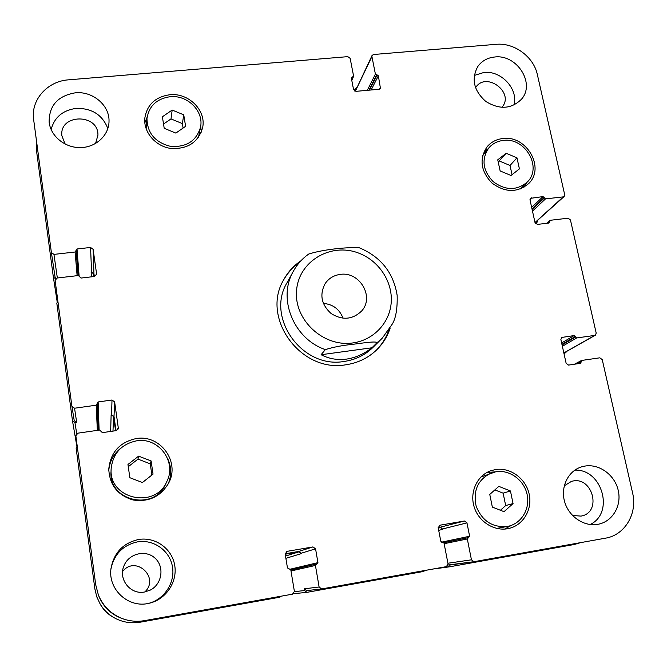 <?xml version="1.0" encoding="UTF-8"?>
<svg xmlns="http://www.w3.org/2000/svg" width="667" height="667" viewBox="0 0 667 667"><rect width="100%" height="100%" fill="white"/><g stroke="black" fill="none" stroke-linecap="round" stroke-linejoin="round"><path stroke-width="1" d="M376.105 350.417C381.841 344.664 386.051 337.961 388.744 330.315M299.158 262.798C292.555 267.492 287.269 273.387 283.317 280.482M293.405 271.169L287.118 282.6C265.474 317.667 302.401 369.143 344.264 361.431C355.536 359.755 365.116 355.061 373.02 347.349L382.274 338.152L392.388 323.929C395.923 317.901 397.507 308.379 397.148 295.356C393.505 272.903 381.074 257.12 359.855 248.007L358.879 247.649C346.331 247.174 323.203 249.4 308.679 254.06C302.309 258.604 297.215 264.307 293.405 271.169C277.322 298.349 293.48 338.828 325.354 349.616C333.141 347.148 342.371 345.373 353.051 344.28C361.639 343.247 375.288 340.962 377.172 342.588L371.944 347.782L321.094 354.727L325.354 349.616M390.195 328.014C387.469 336.426 382.933 343.738 376.597 349.942C368.117 358.046 357.896 362.99 345.923 364.766C300.8 373.103 260.755 317.917 283.633 279.873C287.861 272.078 293.638 265.708 300.975 260.764M343.063 318.251C339.553 309.23 332.983 304.269 323.337 303.385M340.195 274.412C359.53 271.119 374.771 296.915 361.656 310.98C352.618 319.676 342.446 320.535 331.14 313.557C321.319 304.602 319.335 294.589 325.204 283.508C328.806 278.339 333.808 275.313 340.195 274.412M371.944 347.782C363.915 354.044 355.419 357.82 346.473 359.104C337.527 360.297 329.064 358.838 321.094 354.727M122.586 571.519C135.451 554.894 160.122 577.489 144.864 591.946M172.178 110.055L183.75 114.832L185.601 126.321L175.846 133.092L164.207 128.314L162.389 116.775L172.178 110.055L171.002 118.918L163.532 124.054M183.091 128.064L182.374 123.595L171.002 118.918M183.75 114.832L182.374 123.595M138.619 456.136L151.117 460.964L153.035 474.137L142.413 482.541L129.84 477.697L127.964 464.465L138.619 456.136L137.986 459.104L128.281 466.708M151.884 475.054L150.25 463.84L137.986 459.104M151.117 460.964L150.25 463.84M489.77 494.414L498.841 486.376L510.447 490.962L513.056 503.585L504.019 511.681L492.346 507.095L489.77 494.414M500.425 510.263L505.678 505.561L503.126 493.163L494.856 489.903M513.056 503.585L505.678 505.561M510.447 490.962L503.126 493.163M506.161 153.285L516.967 157.812L519.41 168.893L511.014 175.488L500.15 170.952L497.74 159.822L506.161 153.285L498.199 161.964M512.048 174.679L510.03 165.483L499.4 161.03M516.967 157.812L510.03 165.483M491.429 472.886C477.947 479.365 472.861 490.487 476.163 506.27C482.299 521.311 492.921 527.997 508.029 526.33C521.652 523.495 530.423 508.471 527.055 494.164C523.878 479.823 509.421 469.435 495.839 471.744L480.865 477.063M496.723 528.422L508.029 526.33M494.906 471.911L487.093 472.394M504.661 529.073L511.514 525.304M495.389 469.568C510.088 467.083 525.704 478.339 529.114 493.863C532.725 509.346 523.17 525.571 508.404 528.564C494.28 531.624 478.572 521.686 474.129 506.853C469.526 492.063 477.072 475.696 490.487 470.86L495.389 469.568M503.343 140.429C497.332 141.112 492.446 143.663 488.694 148.066C481.282 159.371 482.758 170.544 493.105 181.582C505.303 190.587 516.633 190.787 527.122 182.199C542.788 167.709 525.246 137.135 503.343 140.429M488.094 148.799L484.275 151.159M524.529 186.918L526.455 182.875M502.926 138.528C526.605 134.967 545.548 168.067 528.547 183.683C517.225 192.913 504.994 192.68 491.862 182.966C480.707 171.077 479.098 159.038 487.052 146.832C491.104 142.038 496.398 139.261 502.926 138.528M146.965 118.518C147.282 133.142 155.144 142.421 170.552 146.365C186.293 147.44 196.273 141.096 200.492 127.314C204.169 111.372 187.527 94.681 170.06 96.723C156.678 98.741 148.983 106.003 146.965 118.518L146.148 128.848M198.466 137.377L200.492 127.314M147.115 117.2L144.822 122.836M201.342 132.091L200.7 126.021M169.743 94.747C188.653 92.538 206.637 110.655 202.576 127.889C197.991 142.705 187.219 149.525 170.268 148.357C155.294 146.04 143.572 132.233 144.781 118.392C146.915 104.811 155.236 96.932 169.743 94.747M111.147 468.709L111.039 471.452C108.404 501.334 154.536 511.556 165.758 483.825L166.925 481.324C177.08 461.572 158.287 436.76 136.418 440.862C121.344 444.172 112.923 453.46 111.147 468.709C108.463 499.149 155.494 509.58 166.925 481.324M121.302 447.774C113.799 453.577 109.621 461.172 108.771 470.552M168.176 483.984C171.727 475.271 171.511 466.725 167.525 458.346M136.093 438.594C159.913 434.134 180.232 461.397 168.809 482.758C160.839 496.54 148.916 502.284 133.033 499.975C117.692 495.314 109.605 485.042 108.771 469.176C110.48 452.451 119.593 442.254 136.093 438.594M605.436 538.186C624.929 535.126 637.694 513.432 632.583 492.93L602.234 359.588L599.825 357.82L581.699 360.438L580.623 363.298L568.559 365.099L566.141 363.323L560.872 339.528L561.697 337.452L574.112 335.576L576.655 337.952L594.731 335.418L595.364 335.209L596.206 333.125L570.435 219.927L568.084 218.201L550.3 220.285L548.949 223.045L537.394 224.404L535.034 222.67L530.023 200.033L530.49 198.349L543.03 196.582L545.506 198.883L563.24 196.882L564.207 196.448L564.699 194.739L537.344 74.554C533.658 56.778 514.174 42.48 496.156 44.322L373.528 54.511L372.053 55.478L371.928 56.553L375.404 74.129L378.347 75.805L380.448 88.361L379.006 89.286L355.936 91.346L353.568 89.611L351.351 78.147L353.577 76.021L350.158 58.371L347.807 56.645L68.559 79.832C47.415 81.157 30.599 99.967 33.642 119.568L51.392 252.551L53.952 254.394L75.121 252.009L77.005 248.983L90.562 247.457L93.122 249.325L96.607 274.054L94.639 276.463L81.024 278.064L78.364 275.538L57.12 278.022L55.111 280.448L71.911 406.353L74.546 408.229L96.215 405.194L98.132 401.951L112.006 400.008L114.632 401.926L118.309 428.031L116.316 430.624L102.368 432.641L99.633 430.032L77.881 433.175L75.838 435.793L95.723 584.809L98.399 595.031C103.335 606.728 111.739 614.732 123.62 619.043C130.482 621.336 137.519 621.852 144.731 620.602L292.53 594.155L294.397 591.412L290.787 569.751L287.469 567.942L285.159 554.052L287.027 551.359L312.948 546.923L315.566 548.841L317.934 562.64L315.433 565.449L319.118 587.002L321.611 588.953L446.365 566.642L448.066 563.99L444.005 543.021L440.804 541.262L438.202 527.814L439.895 525.212L464.424 521.019L466.967 522.878L469.618 536.243L467.317 538.961L471.444 559.821L473.929 561.706L605.436 538.186M138.603 539.495C155.303 536.652 171.986 548.566 174.704 565.274C177.655 581.941 165.841 599.675 149.049 603.276C128.514 608.529 107.712 589.411 111.014 568.384C113.99 552.626 123.187 542.996 138.603 539.495M584.934 466.075C599.308 463.607 614.824 474.954 618.242 490.428C621.869 505.861 612.414 521.811 597.874 524.32C583.958 526.93 568.617 516.45 564.574 501.551C560.363 486.685 568.276 470.835 581.649 466.842L584.934 466.075M494.739 57.003C516.85 54.085 535.618 83.417 521.527 99.166C511.447 109.113 499.541 109.88 485.818 101.459C473.812 90.729 471.119 79.098 477.755 66.575C481.766 60.947 487.427 57.754 494.739 57.003M75.279 92.821C92.605 90.945 109.563 105.194 109.021 121.194C109.029 135.193 96.09 147.357 80.607 147.599C65.149 148.016 50.659 136.301 49.141 122.169C49.041 105.653 57.746 95.865 75.279 92.821M148.332 603.427C164.374 599.6 175.413 582.424 172.411 566.458C169.618 550.45 153.568 539.128 137.527 541.871C122.911 545.156 114.04 554.235 110.93 569.118M144.622 591.988L150.183 590.137C162.123 584.259 164.716 566.733 155.044 558.171C145.656 549.291 128.581 553.527 123.887 566.025C118.059 579.331 130.549 595.014 144.622 591.988M590.145 524.529C614.791 512.915 602.109 468.851 574.854 470.127M572.503 515.483L581.015 516.108C602.81 512.414 592.096 474.729 571.311 481.466L564.249 485.843M514.032 105.052C518.459 88.978 501.184 70.335 483.917 72.461L474.262 75.454M501.901 107.387L502.201 107.012C514.599 92.396 486.226 71.269 475.796 87.352L475.521 87.752M107.854 128.564C102.476 114.857 91.921 108.129 76.188 108.379C62.69 110.28 54.344 117.342 51.126 129.556M95.556 143.513L97.941 135.118C98.441 113.182 59.13 113.749 61.881 135.785L65.183 144.122M595.364 335.209L563.848 352.985M564.207 196.448L535.017 222.628M354.494 90.97L355.136 89.628L355.411 91.054L372.053 55.478M56.128 278.364L55.036 276.847L51.392 252.585M94.339 276.497L93.947 273.72L91.146 272.019L93.53 273.762L93.922 276.547M76.722 433.667L74.946 422.645L76.688 422.394L74.237 420.66L71.919 406.42M116.008 430.665L114.007 416.441L111.131 414.716L113.573 416.5L115.574 430.732M123.62 619.043L122.328 618.601C111.297 614.599 103.485 607.17 98.908 596.306L98.399 595.031M285.868 558.312L301.201 553.668L301.134 553.243L298.691 551.459L285.134 553.785M306.795 590.587L304.344 588.794L319.118 587.002M438.694 530.348L442.838 529.323L440.378 527.172L438.169 527.555M473.845 561.714L448.041 565.007M537.71 220.502L537.227 222.078L535.026 222.636M356.645 87.685L355.261 88.611L355.136 89.628M566.566 351.534L565.766 352.601L563.848 352.993M580.84 542.579L574.379 544.472L449.408 566.842L447.515 566.008M442.838 529.323L440.462 527.589L438.236 527.972M424.971 570.468L423.603 571.461L306.937 592.346L304.636 590.528L304.344 588.794M301.201 553.668L298.766 551.884L285.184 554.219M281.282 596.173L279.815 597.207L140.412 622.161C131.149 623.72 122.445 622.269 114.307 617.825C108.471 614.507 103.794 609.98 100.267 604.244L96.782 596.873L94.872 588.903L76.155 448.366L77.23 446.215M74.946 422.645L72.486 420.852L56.82 303.21L57.879 301.184M55.603 278.814L53.335 277.047L36.518 150.759L36.602 141.754M100.267 604.244L101.059 605.553C104.052 610.422 108.029 614.257 112.973 617.075L114.307 617.825M358.696 253.11C330.924 242.213 298.566 261.206 296.573 290.545C293.813 319.818 323.328 347.374 352.826 342.938C373.837 340.128 390.153 322.394 391.262 301.801C392.479 281.207 378.589 260.564 358.696 253.11M377.172 342.588L382.274 338.152M561.172 337.944L562.381 337.21M563.84 352.943L594.731 335.418M529.99 199.358L531.516 197.874M535.001 222.545L563.24 196.882M355.411 91.054L371.928 56.553M379.59 89.136L380.607 87.202M57.345 277.997L53.952 254.394M93.947 273.72L93.122 249.325M91.571 271.978L90.562 247.457M96.615 274.512L96.607 274.054M76.688 422.394L74.546 408.229M114.007 416.441L114.632 401.926M111.564 414.657L112.006 400.008M118.251 428.956L118.309 428.031M286.36 551.584L287.027 551.359M298.691 551.459L312.948 546.923M301.134 553.243L315.566 548.841M440.378 527.172L464.424 521.019M442.755 528.914L466.967 522.878M447.916 563.231L471.444 559.821M351.617 79.531L352.768 77.055M351.451 78.664L352.168 77.114M371.144 89.987L378.347 75.805M369.501 90.137L377.172 74.937M368.918 90.187L376.58 74.987M367.284 90.328L375.404 74.129M535.326 223.378L536.318 222.486M532.483 211.139L545.506 198.883M532.133 209.555L544.33 198.024M532.008 208.988L544.197 197.44M531.649 207.404L543.03 196.582M548.374 223.12L549.691 221.961M547.457 223.22L549.558 221.369M563.965 353.485L565.174 352.801M562.373 346.29L576.655 337.952M562.064 344.922L575.454 337.068M561.939 344.33L575.321 336.46M561.631 342.963L574.112 335.576M578.306 363.69L581.082 362.223M576.521 363.949L580.949 361.606M432.875 569.051L449.325 566.85M444.13 543.697L467.317 538.961M468.117 537.66L443.888 542.688L468.084 537.669M441.554 542.154L469.618 536.243M438.269 528.147L440.462 527.589M294.43 591.671L304.636 590.528M290.987 570.977L315.433 565.449M316.291 564.115L290.829 570.01L316.233 564.132M290.478 569.134L317.934 562.64M285.501 556.078L298.766 551.884M112.973 431.107L113.573 416.5M110.664 431.441L111.131 414.716M99.116 430.107L98.132 401.951M97.34 430.365L96.215 405.194M93.63 276.58L93.53 273.762M91.354 276.847L91.146 272.019M79.098 275.679L77.005 248.983M76.113 250.867L78.122 275.563L76.121 250.925M77.114 275.679L75.121 252.009M53.343 277.088L57.179 301.801L53.352 277.13M488.694 148.066L482.716 155.328M527.122 182.199L520.535 188.928M51.392 252.551L55.044 276.88M71.911 406.353L74.237 420.66M321.611 588.953L306.662 590.603M473.929 561.706L449.091 565.157M351.776 80.323L353.518 76.555M354.235 90.762L355.261 88.611M535.509 223.628L537.227 222.078M546.615 223.32L549.825 220.494M563.99 353.61L565.766 352.601M574.387 364.257L581.399 360.539M432.833 569.059L449.408 566.842M293.522 593.713L306.937 592.346M98.274 430.232L97.232 404.01M76.888 446.456L72.503 420.927"/></g></svg>
